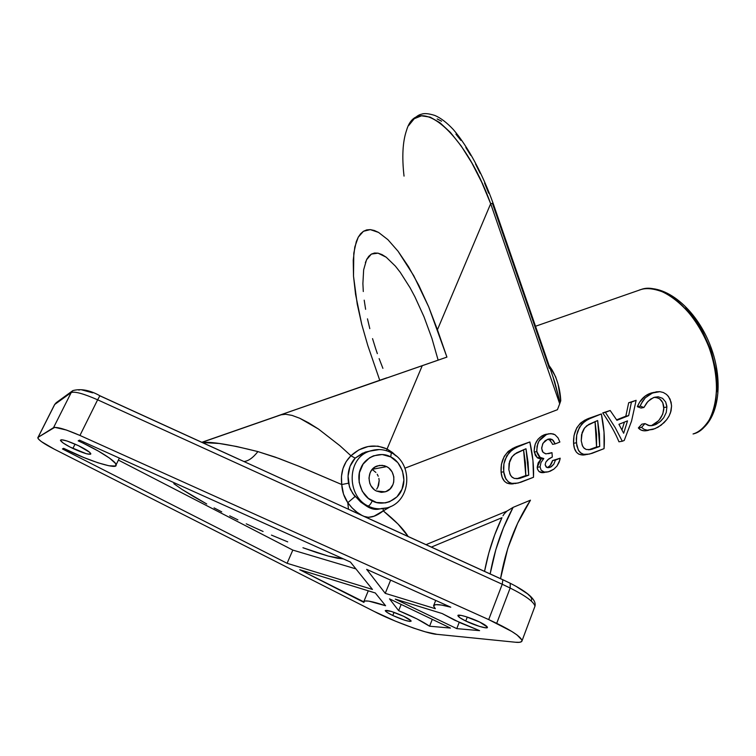 <?xml version="1.0" encoding="UTF-8"?>
<svg xmlns="http://www.w3.org/2000/svg" width="756" height="756" viewBox="0 0 756 756"><rect width="100%" height="100%" fill="white"/><g stroke="black" fill="none" stroke-linecap="round" stroke-linejoin="round"><path stroke-width="1.13" d="M243.923 461.519C248.337 461.132 252.995 457.824 257.909 451.597C252.995 457.824 248.337 461.132 243.923 461.519M257.919 451.597C229.871 444.519 211.349 441.504 202.362 442.543L219.212 443.479L236.543 446.484L257.919 451.597L278.973 458.476L300.179 466.773L341.74 484.539L341.466 476.327L342.988 468.512L346.191 461.557L350.945 455.764L339.935 445.738L318.503 429.068L308.675 422.859L299.773 418.266L292.033 415.394L285.617 414.26L280.646 414.864L201.814 442.298L280.646 414.864L285.617 414.26L292.033 415.394L299.773 418.266L318.503 429.068L339.935 445.738L350.945 455.764L358.939 449.839L368.21 446.503L377.943 446.144L387.072 448.979L422.245 365.696L277.499 415.932L379.739 380.277L367.766 345.416L361.774 324.504L355.566 294.396L353.506 276.138L353.241 260.111L354.819 246.938L358.25 237.167L363.456 231.279L370.298 229.626L378.558 232.423L387.932 239.699L398.072 251.266L408.552 266.755L418.918 285.551L428.69 306.851L437.431 329.739L490.672 203.704L481.808 182.423L471.829 162.909L461.207 146.002L450.406 132.423L439.897 122.689L430.117 117.114L421.451 115.819L414.222 118.73L408.646 125.591M371.083 450.68L362.389 453.298L355.159 458.136L350.047 466.244L348.072 476.119L349.442 486.873L352.787 493.545L360.669 502.022L366.707 506.227L368.153 506.047C369.504 505.584 370.865 503.855 372.245 500.869C361.604 496.399 355.481 478.841 360.858 468.21C364.883 456.87 380.892 450.935 390.729 456.936L382.205 454.526L373.53 455.802L369.552 457.796L363.088 464.118L359.421 472.717L359.138 482.271L362.285 491.296L368.38 498.402L376.469 502.475L385.286 502.92L389.538 501.748L396.947 496.853L401.984 489.245L403.912 480.088L402.457 470.752L397.836 462.634L390.729 456.936L391.315 452.721L390.729 456.936C401.181 461.5 407.163 478.69 401.984 489.245C398.157 500.481 382.29 506.785 372.245 500.869C370.865 503.855 369.504 505.584 368.153 506.047C373.776 508.958 380.013 509.572 386.874 507.89C380.013 509.572 373.776 508.958 368.153 506.047L366.707 506.227L371.092 508.382L376.809 509.355M639.245 290.058L641.183 289.472C647.448 287.592 655.783 288.877 666.178 293.319C680.447 300.661 698.298 320.232 709.081 347.618C718.956 375.373 718.077 402.022 711.32 416.471C705.745 426.233 699.65 432.063 693.054 433.963C714.93 429.37 723.823 384.587 709.686 349.272C697.854 312.341 661.349 281.582 641.183 289.472L639.945 289.907M502.551 579.587L510.262 583.282L510.158 588.026C525.685 595.832 533.953 601.899 534.965 606.217L534.624 607.115L534.965 606.217C533.953 601.899 525.685 595.832 510.158 588.026L496.701 623.341C512.426 631.043 520.884 636.817 522.084 640.663C521.829 642.165 519.599 642.694 515.403 642.231L436.911 634.322C428.482 634.265 391.854 620.856 374.267 611.491L54.215 449.13C44.009 443.876 38.537 440.096 37.8 437.79L54.725 404.469L71.215 392.544C74.816 391.258 83.623 393.678 97.628 399.801C83.623 393.678 74.816 391.258 71.215 392.544L53.534 427.65L38.102 437.318L54.725 404.469L71.215 392.544L53.534 427.65C57.002 426.696 65.8 429.295 79.947 435.447L97.628 399.801L502.23 584.256L488.697 619.589L79.947 435.447L488.697 619.589L511.755 631.44L517 634.927L521.999 640.105L521.631 641.598L519.381 642.317L515.403 642.231L436.911 634.322L425.363 631.836L413.475 628.056L395.577 621.224L374.267 611.491L54.215 449.13L41.315 441.57L38.254 438.849L38.102 437.318L54.715 427.348L66.481 430.051L79.947 435.447L97.628 399.801L502.23 584.256L488.697 619.589L496.701 623.341L510.158 588.026L502.23 584.256L502.872 579.739L502.23 584.256L510.158 588.026L510.262 583.282L509.714 583.008M392.78 615.497C388.168 613.286 385.664 611.67 385.258 610.64C387.063 609.79 393.214 611.689 403.704 616.32L391.41 611.453L385.258 610.583L387.195 612.473L392.78 615.497L404.866 620.279L409.894 621.47L411.018 620.789L403.704 616.32C408.287 618.521 410.773 620.128 411.151 621.139C409.298 621.971 403.175 620.09 392.78 615.497L394.065 612.332L392.78 615.497M72.897 448.459C65.309 444.745 61.16 442.005 60.442 440.228C61.822 439.038 67.842 440.861 78.501 445.69L66.991 440.975L61.472 439.746L60.442 440.323L63.183 443.025L70.062 447.051L86.43 453.761L90.55 454.233L89.69 452.296L78.501 445.69C86.061 449.414 90.172 452.135 90.843 453.865C89.435 455.046 83.453 453.241 72.897 448.459L75.061 444.103L72.897 448.459M465.753 621.007C460.952 618.673 458.344 616.905 457.928 615.705C456.983 613.588 470.676 617.586 479.673 622.056L465.649 616.546L461.198 615.422L457.985 615.516L459.724 617.624L465.753 621.007L479.502 626.412L485.579 627.792L487.346 627.064L479.673 622.056C484.435 624.371 487.015 626.129 487.403 627.3C488.234 629.417 474.645 625.401 465.753 621.007L467.284 617.057L465.753 621.007M454.592 620.156L442.184 613.551L395.303 599.13L456.766 628.623L479.597 630.646L460.517 622.916L442.184 613.551L395.303 599.13L456.766 628.623L459.223 622.33L456.766 628.623L479.597 630.646L454.592 620.156M83.368 443.281C100.614 451.389 117.227 462.275 116.037 464.968C117.936 469.797 90.635 461.632 68.409 450.689L63.608 448.336L62.436 448.941L287.091 563.296L62.436 448.941L63.608 448.336L83.755 457.493L97.93 462.776L108.93 465.772L115.11 466.008L116.027 465.034L115.413 463.362L109.582 458.136L98.346 451.077L83.368 443.281L83.925 442.147L83.368 443.281L78.18 440.842L83.368 443.281M366.518 259.79L371.376 254.092L368.711 256.369L366.518 259.79L363.655 269.816L366.518 259.79M362.889 283.538L363.655 269.816L362.889 283.538L363.296 291.542L362.889 283.538M364.203 300.17L365.611 309.308L364.203 300.17M367.482 318.843L369.807 328.652L367.482 318.843M372.547 338.631L375.666 348.658L372.547 338.631M377.357 353.647L375.666 348.658L377.357 353.647M382.905 368.352L379.134 358.599L382.905 368.352M300.217 408.032L386.93 377.792L379.739 380.277L367.766 345.416L361.774 324.504L357.238 304.148L353.506 276.138L353.799 253.137L356.303 241.599L358.25 237.167L360.64 233.708L363.456 231.279L366.679 229.909L370.298 229.626L374.267 230.467L378.558 232.423L387.932 239.699L398.072 251.266L413.778 275.779L428.69 306.851L446.919 357.106L422.245 365.696L387.072 448.979L392.477 452.513L396.267 456.066L387.072 448.979L386.467 450.718L387.072 448.979C373.993 443.47 361.954 445.728 350.945 455.764L355.159 458.136L353.723 459.78C348.866 466.272 347.136 474.069 348.525 483.178L350.406 489.34L354.366 495.709L366.707 506.227C371.281 509.166 375.704 510.045 379.966 508.873M386.656 466.622L372.358 469.296L386.656 466.622L388.782 467.992L392.109 471.914L393.838 476.875L393.706 482.13L392.931 484.615L390.115 488.839L385.985 491.542L381.166 492.317L376.394 491.022C366.528 486.439 366.603 468.918 377.424 465.904L382.271 465.327L386.656 466.622C396.588 471.338 396.314 489.019 385.191 491.825L376.394 491.022L374.248 489.652L370.875 485.711L369.779 483.301L368.966 478.057L370.081 472.925L371.309 470.657L374.881 467.132L379.465 465.403L384.341 465.705L386.656 466.622M173.814 483.651L182.272 489.595L173.814 483.651M193.394 496.446L182.272 489.595L206.719 503.968L193.394 496.446M214.052 507.881L221.735 511.859L214.052 507.881M229.711 515.857L237.894 519.854L229.711 515.857M246.239 523.813L254.649 527.688L246.239 523.813M263.079 531.468L254.649 527.688L263.079 531.468M287.715 541.863L271.442 535.106L287.715 541.863M316.632 552.542L302.948 547.741L328.284 556.095L316.632 552.542M337.469 558.24L328.284 556.095L343.422 558.901L337.469 558.24M407.824 536.013L408.117 536.476C403.572 529.096 395.293 520.563 383.273 510.876L397.958 523.984L407.824 536.013M390.88 506.416L374.05 516.187L368.399 517.331L364.127 516.395C369.514 518.493 375.902 516.65 383.273 510.876L383.112 508.665L383.273 510.876L390.843 506.435M557.427 409.705L404.923 468.181L557.427 409.705L559.705 403.808L557.427 409.705M404.035 176.12C401.842 156.955 402.664 141.741 406.511 130.457C417.246 93.13 463.957 130.108 490.672 203.704L493.082 203.222L490.672 203.704L559.705 403.808L560.763 400.699C560.177 389.227 557.229 378.879 551.927 369.656L550.614 369.996L551.927 369.656L549.064 365.507L555.594 376.686L558.098 384.341L560.763 400.699L559.705 403.808L490.672 203.704L437.431 329.739L446.919 357.106L438.13 360.139L431.903 338.329L423.993 316.764L414.893 296.777L410.073 287.762L400.255 272.34L395.407 266.15L386.203 257.21L381.96 254.564L378.047 253.165L374.503 253.014L371.376 254.092L378.047 253.165L386.203 257.21L395.407 266.15L400.255 272.34L410.073 287.762L414.893 296.777L423.993 316.764L431.903 338.329L438.13 360.139L446.919 357.106L277.405 415.97M513.116 507.361L530.476 500.179L513.116 507.361L503.439 527.849L495.813 549.707L490.153 573.927C494.547 549.754 502.201 527.575 513.116 507.361L506.955 511.103L513.116 507.361M504.233 513.844L506.955 511.103L426.044 544.66L506.955 511.103L505.547 512.256M511.226 483.963L506.964 483.141L504.45 481.288L502.173 477.367L501.086 472.207C500.368 459.742 505.49 451.237 516.452 446.692L529.852 441.958L518.909 446.248L512.133 449.82L506.728 455.868L503.921 463.863L503.505 467.936L503.912 473.388L505.14 477.641L508.174 481.761L511.491 483.311L515.403 483.519L520.789 482.262L533.5 477.282L532.942 460.451L529.852 441.958L514.713 447.429M513.57 483.755L512.407 483.906C505.622 484.246 501.842 480.353 501.086 472.207L501.408 464.316L504.243 456.331L508.108 451.502L512.993 448.242M512.407 483.906L511.812 483.944M543.479 472.585L539.056 471.583L537.431 469.06L537.195 467.284L540.077 466.868L541.079 470.1L543.451 471.857L546.654 472.15L550.226 471.205L553.855 469.155L557.03 466.017L559.79 460.196L560.196 458.193L552.56 460.546C551.842 463.74 550.103 466.093 547.363 467.614L550.396 467.18L547.363 467.614L550.085 465.62L552.56 460.546L560.196 458.193L552.56 460.546L555.471 460.092L553.742 464.269L550.396 467.18L546.881 467.473L545.152 464.836L545.823 462.162L547.656 459.837L552.324 457.011L551.975 452.674L548.62 453.647M548.44 453.383L551.975 452.674L548.44 453.383M547.627 453.638L550.359 453.184L545.681 453.846L543.101 452.381L542.232 451.03L541.665 447.817L543.044 443.196L547.599 439.34L549.962 438.905L552.192 439.501L555.188 443.885L559.875 442.033L558.022 437.866L554.98 434.728L550.888 433.557L546.579 434.398L538.943 441.079L537.043 446.267L536.855 451.615L540.067 457.333L543.81 458.533L540.984 462.492L540.077 466.868L537.195 467.284L538.168 462.937L541.05 458.968L543.81 458.533L541.05 458.968L537.365 457.758L535.333 455.367L534.133 450.765L535.229 444.074L537.941 439.33L541.835 435.947L547.505 434.067M547.968 439.425L549.603 439.973L547.968 439.425M549.877 440.143L552.192 439.501L549.603 439.973L551.984 443.11L549.877 440.143M552.542 444.348L555.188 443.885L552.542 444.348L551.984 443.11M544.585 434.681L546.191 434.237M540.54 458.968L537.696 458.004M582.668 455.027L578.737 454.139L576.459 452.268L574.456 448.374L573.568 443.29C573.095 431.081 578.028 422.821 588.366 418.531L601.351 413.948L591.003 418.002L584.586 421.404L579.446 427.244L576.724 435.021L576.27 439L576.809 445.832L578.765 450.841L580.315 452.636L583.348 454.214L586.987 454.498L592.043 453.345L604.063 448.639L604.025 432.063L601.351 413.948L586.722 419.23M585.843 454.677L583.774 454.989C577.471 455.206 574.069 451.304 573.568 443.29L574.012 435.56L576.781 427.801L580.457 423.133L585.087 420.005M583.774 454.989L583.216 455.017M628.68 402.75L636.127 400.321L631.411 402.173L628.661 415.649L616.915 420.308L610.168 410.499L602.74 412.908L610.168 410.499L602.74 412.908L605.405 412.36L615.195 427.612L622.292 441.239L624.229 440.455L631.543 421.12L636.127 400.321L628.68 402.75L631.411 402.173L628.68 402.75L625.817 416.197L628.661 415.649L625.817 416.197L628.68 402.75M616.612 419.845L625.817 416.197L616.612 419.845M618.947 441.787L622.292 441.239L618.947 441.787C615.545 433.358 610.139 423.738 602.74 412.908M643.923 430.778L640.804 429.947L638.347 427.943L641.835 424.173L644.981 423.606L641.835 424.173L638.347 427.943L641.551 427.376L644.121 429.37L647.334 430.192L654.913 428.69L661.131 425.184L666.679 419.684L668.89 416.358L670.496 412.785L671.555 406.17M650.812 393.139L654.223 392.326M659.194 419.958L662.776 414.061L663.853 407.588L666.877 406.993L666.253 412.474L663.721 417.728L660.857 421.045L656.397 424.201L652.315 425.59L648.308 425.439L644.981 423.606L641.551 427.376L644.121 429.37L647.334 430.192L652.938 429.399L658.041 427.197L664.052 422.67L666.679 419.684L669.164 415.857L671.044 410.933L671.555 406.35L671.101 402.173L668.502 396.513L666.405 394.358L663.343 392.506L659.884 391.665L649.924 393.46C644.301 395.643 640.105 400.056 637.336 406.7L640.143 406.133L637.336 406.7L641.06 408.051L643.914 407.484L641.06 408.051L637.336 406.7L639.595 402.183L645.142 396.087L648.932 393.876L652.693 392.855L645.312 397.779L642.383 401.597L640.143 406.133L643.914 407.484L647.977 401.389L653.42 397.609L658.211 396.787L662.577 398.346L665.677 401.975L666.877 406.993L666.253 412.474L663.721 417.728L659.79 421.98L655.244 424.721L652.315 425.59L649.565 425.694L644.981 423.606L641.551 427.376L638.347 427.943C640.814 430.75 644.282 431.506 648.761 430.211M658.249 420.969L651.918 425.307C658.788 422.141 662.766 416.688 663.844 408.93L662.747 402.598L659.723 398.96M351.096 510.508L502.447 579.597M516.783 586.826L527.452 593.772L530.466 596.616L531.78 598.875L531.383 600.481M78.86 390.115L79.852 389.794M81.45 389.784L92.704 392.836M99.962 395.87L238.612 459.157M484.539 571.366L488.839 552.938L494.689 534.889L501.956 517.699L431.374 547.089L501.956 517.699C494.018 534.379 488.215 552.267 484.539 571.366M118.399 460.092L292.818 550.094L355.934 568.899L292.818 550.094L287.091 563.296L372.453 589.434L350.415 562.048L79.503 440.162L78.18 440.842L79.503 440.162L350.415 562.048L372.453 589.434L287.091 563.296L292.818 550.094L118.399 460.092M366.651 569.344L450.765 607.191L366.651 569.344L385.239 593.347L435.343 608.693L433.519 605.925C434.142 603.808 439.888 604.233 450.765 607.191L441.542 605.055L435.617 604.62L433.519 605.887L435.343 608.693L385.239 593.347L366.651 569.344M450.453 628.066L429.578 626.214L432.29 619.362L429.578 626.214L450.453 628.066L389.51 598.856L398.648 610.659C412.785 616.509 423.095 621.697 429.578 626.214L417.038 618.947L398.648 610.659L389.51 598.856L450.453 628.066M401.162 604.441L398.648 610.659L401.162 604.441M375.307 592.978L299.735 569.722L363.891 602.381L364.6 601.001L368.748 601.115L385.588 605.745L375.307 592.978L299.735 569.722L363.74 601.804C364.619 599.848 371.895 601.162 385.588 605.745L375.307 592.978M376.677 489.132L377.811 487.214L376.677 489.132M378.624 485.106L377.811 487.214L379.181 480.636L378.624 485.106M378.888 478.397L379.181 480.636L378.888 478.397M377.216 474.239L378.227 476.242L377.216 474.239M488.707 193.215L484.558 183.018M480.145 173.237L475.524 163.986M470.733 155.367L465.828 147.467M460.876 140.37L455.925 134.143M441.599 121.215L437.157 118.928M549.347 368.389L492.543 203.723M685.408 308.004L694.197 318.163L701.993 330.145L711.065 350.415L716.197 371.659L717.179 385.324L716.924 391.778M368.153 506.047C346.598 496.182 346.541 457.975 369.854 451.105L379.332 449.555L369.854 451.105C346.541 457.975 346.598 496.182 368.153 506.047M375.874 472.453L372.235 469.448L375.874 472.453M277.584 415.894L300.642 407.871M303.071 407.059L438.13 360.139L303.071 407.059M54.725 404.469L56.275 402.646L54.725 404.469M390.635 580.135L385.239 593.347L390.635 580.135M54.583 404.583L56.275 402.646L72.859 390.597L71.215 392.544L72.878 390.587M97.628 399.801L99.896 395.766L97.628 399.801M345.558 507.919L247.325 463.078M99.972 395.804L99.896 395.766C90.021 390.172 81.015 388.442 72.859 390.597M500.538 578.661C505.613 549.225 515.592 523.058 530.476 500.179L517.662 523.199L507.777 548.44L500.538 578.661M502.986 515.762L504.195 513.9L502.986 515.762M381.071 508.561L386.874 507.89C411.311 502.003 413.778 463.324 391.315 452.721C384.379 449.159 377.225 448.62 369.854 451.105L365.214 452.126L355.159 458.136L350.945 455.764C343.422 463.23 340.351 472.821 341.74 484.539L348.525 483.188L341.74 484.539C342.081 491.239 344.093 497.287 347.788 502.683L355.055 496.55L347.788 502.683C351.795 508.249 356.492 512.483 361.888 515.375L357.03 512.266L352.012 507.834L347.798 502.674L348.469 509.242L347.788 502.683L343.507 494.112L341.74 484.539L298.27 466.008L275.184 457.096L257.909 451.597M247.259 463.041L345.643 507.956M408.665 125.553C413.456 118.645 417.709 114.884 421.432 114.241C424.22 113.098 428.69 113.504 434.861 115.46C440.72 117.955 446.89 122.661 453.354 129.569C468.427 147.222 482.63 174.126 493.082 203.222L554.734 381.941L560.111 402.655L553.099 377.187M662.577 398.346L665.677 401.975L666.735 405.67L666.877 406.993L663.853 407.588C663.267 400.982 660.016 397.58 654.082 397.401M649.924 393.46L654.11 392.364M671.545 405.433L670.09 399.159L667.529 395.397M666.405 394.358L663.343 392.506L659.884 391.665L656.293 391.835L650.727 393.744L645.312 397.779L641.173 403.798L640.143 406.133L643.914 407.484L646.824 402.75L650.557 399.14L654.62 397.231L658.211 396.787M615.195 427.612L622.292 441.239L624.229 440.455L631.543 421.12L636.127 400.321L631.411 402.173L628.661 415.649L616.915 420.308L610.168 410.499L605.405 412.36L615.195 427.612M627.518 420.875L623.662 433.254L618.928 424.305L627.518 420.875L623.662 433.254L618.928 424.305L627.518 420.875M621.971 429.909L624.418 422.113L621.971 429.909M573.568 443.29L576.365 442.808L573.568 443.29M604.063 448.639C604.913 438.093 604.006 426.535 601.351 413.948L587.724 419.476L581.742 423.974L577.773 431.024L576.724 435.021L576.365 442.808L578.283 450.028L580.995 453.165L583.783 454.318L589.482 454.082L604.063 448.639M591.579 449.366L599.706 446.475L588.64 449.82L596.56 446.985L595.038 421.546L596.55 434.52L596.56 446.985L599.706 446.475L599.413 433.925L597.646 420.525L599.706 446.475L590.568 449.593L586.155 449.461L584.161 448.27L582.555 446.106L581.241 440.824L581.544 434.728L584.586 427.953L588.754 424.428L597.646 420.525L586.703 425.779L583.972 428.813L582.111 432.649L581.241 440.824M590.124 449.678L586.155 449.461L583.604 447.694L581.978 444.67M545.341 472.235C540.559 473.53 537.847 471.876 537.195 467.284L541.05 458.968M537.365 457.758L540.067 457.333L537.365 457.758L534.246 452.06L536.855 451.615L534.246 452.06C533.916 443.857 537.185 438.13 544.055 434.87M546.04 453.893L543.101 452.381L541.674 448.601L542.666 443.914L545.067 440.805L548.185 439.141L550.538 438.952L553.184 440.351L555.188 443.885L559.875 442.033L558.022 437.866L554.98 434.728L553.014 433.878L548.714 433.755L544.358 435.465L539.661 439.926L537.781 443.592L536.722 450.321L537.28 453.383L538.943 456.255L540.89 457.89L543.81 458.533L540.984 462.492L540.077 466.868L541.079 470.1L544.197 472.046L548.412 471.82L553.855 469.155L557.03 466.017L559.157 462.19L560.196 458.193L555.471 460.092L553.742 464.269L551.341 466.707L548.525 467.671L546.191 467.085L545.152 464.836L545.823 462.162L548.762 458.911L552.324 457.011L551.975 452.674L550.387 453.175M501.086 472.207L503.694 471.82L501.086 472.207M533.5 477.282C533.963 466.613 532.744 454.838 529.852 441.958L515.45 447.798L509.138 452.485L504.989 459.761L503.921 463.863L503.694 471.82L505.915 479.143L508.93 482.281L511.954 483.396L518.068 483.056L533.5 477.282M520.119 478.246L528.746 475.174L516.735 478.756L525.798 475.581L523.558 449.697L525.392 462.918L525.798 475.581L528.746 475.174L528.066 462.426L525.978 448.743L528.746 475.174L519.06 478.501L514.335 478.435L512.162 477.263L510.376 475.08L508.845 469.722L509.053 463.494L512.19 456.529L516.584 452.853L525.978 448.743L514.411 454.271L511.547 457.418L509.62 461.368L508.845 469.722M517.851 478.69L514.335 478.435L511.547 476.686L509.714 473.634M535.522 326.252L641.183 289.472C664.808 282.886 696.125 308.495 710.375 345.728C724.777 382.933 718.54 422.32 696.389 432.621M116.037 464.968L119.363 458.089M367.161 258.58L365.356 262.615M201.946 442.354L281.941 414.515M433.764 605.301L435.702 600.415M381.629 492.336L385.191 491.825M38.008 437.393L54.375 405.027M510.262 583.282C528.406 592.43 536.637 600.075 534.965 606.217L522.084 640.653M363.929 601.351L368.276 590.814M502.872 579.739L99.896 395.766M247.902 463.334L345.738 507.994M651.058 425.741L653.619 425.288M651.209 393.007L653.978 392.402M592.449 449.13L589.321 449.622M545.029 434.539L547.552 434.057M548.005 467.699L549.546 467.473M520.629 478.104L517.718 478.501"/></g></svg>
